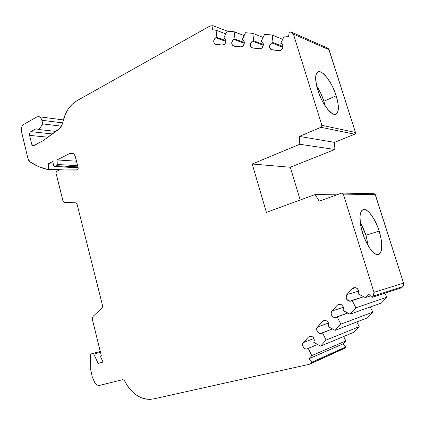 <?xml version="1.0" encoding="UTF-8"?>
<svg xmlns="http://www.w3.org/2000/svg" width="425" height="425" viewBox="0 0 425 425"><rect width="100%" height="100%" fill="white"/><g stroke="black" fill="none" stroke-linecap="round" stroke-linejoin="round"><path stroke-width="0.64" d="M325.136 105.873L323.898 101.235C322.081 95.561 319.642 90.424 316.593 85.818L320.753 93.218L323.898 101.235L336.202 95.779L323.898 101.235L325.136 105.873L323.898 101.235L336.202 95.779C339.145 105.698 339.108 111.812 336.09 114.118C331.952 116.822 321.938 103.95 317.751 90.073C314.914 80.256 314.936 74.232 317.82 72.006C322.155 69.147 332.09 82.275 336.202 95.779L333.03 87.677L331.08 83.842L326.798 77.286L322.517 72.999L320.578 71.942L318.867 71.682L317.47 72.239L316.428 73.61L315.807 75.756L315.621 78.593L316.609 85.898L317.751 90.073L321.098 98.616L323.165 102.632L327.664 109.326L332.026 113.411L333.933 114.272L335.569 114.309L336.866 113.533L337.785 111.982L338.38 106.861L338.05 103.498L336.202 95.779C339.644 108.072 338.89 114.235 333.933 114.272C329.12 113.188 321.374 101.75 317.751 90.073C314.325 77.201 315.265 71.161 320.578 71.942C325.566 73.727 332.743 84.803 336.202 95.779M379.153 231.067L366.005 235.243L379.153 231.067C382.893 242.744 382.596 253.81 378.218 254.591C373.904 255.563 366.398 245.321 362.525 232.842C358.583 220.373 359.422 209.488 363.986 209.493C368.502 209.323 375.472 219.38 379.153 231.067L377.644 226.801L373.947 218.997L369.793 213.058L367.721 211.076L365.766 209.87L363.986 209.493L362.467 209.977L361.255 211.315L360.416 213.467L359.986 216.367L360.421 223.933L361.277 228.305L364.113 237.352L368.034 245.544L370.207 248.891L372.396 251.552L374.515 253.428L376.481 254.453L378.218 254.591L379.663 253.863L380.763 252.301L381.485 249.985L381.714 243.488L381.225 239.557L379.153 231.067C382.851 243.971 382.659 251.781 378.569 254.506C374.388 256.238 366.44 245.698 362.525 232.842C358.944 219.975 359.12 212.256 363.051 209.679C367.375 207.777 375.264 218.461 379.153 231.067L366.005 235.243L360.188 222.238L362.775 227.003L366.005 235.243L368.316 246.017L366.005 235.243L360.188 222.238M103.031 362.015L98.132 363.412L93.792 354.11L92.756 353.478L93.792 354.11L98.132 363.412L103.057 362.068L98.132 363.412L103.057 362.068L100.794 357.25L103.057 362.068L100.794 357.25L101.299 355.497L92.368 319.531L93.091 316.343L92.342 317.741L92.368 319.531L101.299 355.497L100.645 356.708L100.794 357.25L101.272 355.502M356.803 321.953L359.21 326.671L356.803 321.953L359.21 326.671L326.113 340.085L322.479 332.748L332.488 328.945L321.651 333.253C318.415 334.762 315.005 329.497 317.56 326.968L328.546 323.027L317.56 326.968L322.655 321.342L325.465 320.365L322.655 321.342L324.174 320.423C328.031 320.71 329.354 322.756 328.142 326.559L335.086 330.368L340.813 324.153L372.874 312.125L370.223 307.009L372.874 312.125L367.551 317.794L335.086 330.368L340.813 324.153L372.874 312.125L367.551 317.794L335.086 330.368L340.813 324.153L337.094 316.768L347.825 313.023L336.111 317.342C332.802 318.739 329.487 313.517 332.047 310.973L337.28 305.203L338.831 304.252C342.789 304.491 344.144 306.547 342.901 310.42L350.019 314.181L355.9 307.806L352.086 300.369L363.688 296.724L350.922 301.017C346.609 300.772 345.27 298.626 346.917 294.567L352.283 288.644L353.929 287.645C357.956 287.879 359.327 289.951 358.041 293.856L365.346 297.569L368.613 294.026L371.997 297.394L373.198 296.098L402.852 286.546L403.575 283.14L373.979 292.32L343.336 194.103L341.503 193.141L319.196 201.168L341.503 193.141L342.168 193.077L343.336 194.103L343.055 193.582L341.503 193.141L319.196 201.168L315.148 194.523L266.411 212.394L252.216 164.013L299.784 144.261L299.37 136.404L334.507 142.37L334.884 149.488L299.784 144.261L299.37 136.404L320.976 127.287L321.789 126.475L321.868 125.311L320.976 127.287L354.636 134.226L355.47 132.446L321.868 125.311L293.42 34.143L290.918 32.04L289.372 31.912L292.235 32.497L293.42 34.143L293.043 33.325L291.747 32.236L289.372 31.912L288.559 36.391L284.33 36.035L280.766 43.276L281.589 43.61C284.564 45.215 282.444 51.133 279.092 50.607L271.012 49.576C268.844 47.366 269.083 45.146 271.713 42.925L282.954 47.324L271.713 42.925L273.036 42.569L272.154 34.999L282.705 39.339L272.154 34.999L264.6 34.356L261.163 41.48L261.885 41.767C264.844 43.27 262.825 49.21 259.548 48.689L251.797 47.727C249.64 45.576 249.842 43.382 252.413 41.151L263.309 45.268L252.413 41.151L253.688 40.8L252.833 33.357L263.118 37.437L252.833 33.357L245.528 32.736L242.208 39.748L242.85 39.998C245.783 41.406 243.86 47.35 240.651 46.84L233.208 45.937C231.062 43.839 231.242 41.677 233.745 39.435L244.311 43.297L233.745 39.435L234.977 39.089L234.148 31.769L227.083 31.174L223.874 38.075L224.448 38.287C227.343 39.615 225.51 45.549 222.371 45.05L215.215 44.195C213.095 42.155 213.249 40.014 215.688 37.777L225.925 41.406L215.688 37.777L216.883 37.432L225.909 40.651L216.883 37.432L216.07 30.239L225.834 33.862L216.07 30.239L212.351 29.92L213.047 25.728L227.513 31.206L213.047 25.728L210.051 25.957L213.047 25.728L227.513 31.206M281.562 43.594L280.766 43.276L284.33 36.035L288.559 36.391L289.372 31.912L288.559 36.391L284.33 36.035L280.766 43.276L281.849 43.791L282.641 44.752L282.933 47.425L281.483 49.81L279.092 50.607L272.08 49.916L270.289 48.976L269.742 48.036L269.508 46.909L270.061 44.572L271.713 42.925L273.036 42.569L283.039 46.506L273.036 42.569L272.154 34.999L264.6 34.356L261.163 41.48L262.969 42.936L263.256 45.56L261.853 47.908L259.548 48.689L252.769 48.03L251.037 47.101L250.506 46.182L250.282 45.071L250.814 42.776L252.413 41.151L253.688 40.8L263.357 44.471L253.688 40.8L252.833 33.357L245.528 32.736L242.208 39.748L243.961 41.177L244.237 43.754L242.882 46.065L240.651 46.84L234.095 46.197L233.176 45.921L231.907 44.386L231.79 42.139L232.199 41.034L233.745 39.435L234.977 39.089L244.322 42.521L234.977 39.089L234.148 31.769L244.168 35.61L234.148 31.769L227.083 31.174L223.874 38.075L224.857 38.558L225.914 40.678L225.84 42.011L224.533 44.285L222.371 45.05L216.028 44.434L214.407 43.541L213.701 41.581L213.796 40.439L214.843 38.431L216.883 37.432L216.07 30.239L212.351 29.92L213.047 25.728L210.051 25.957L76.819 100.81L72.064 104.38L68.032 109.294L64.929 115.265L62.231 124.291L59.936 128.18L43.483 140.447L32.884 145.956L31.907 144.856L34.823 145.106L31.907 144.856L29.591 135.368C29.309 133.689 29.723 132.451 30.834 131.649L36.003 128.775L39.02 129.551L55.882 131.415L39.02 129.551L42.744 123.909L61.365 126.156L42.744 123.909L41.841 120.264L62.682 122.894L41.841 120.264L41.034 118.368L39.759 117.098L38.218 116.647L36.64 117.077L38.771 116.705C40.263 117.088 41.289 118.272 41.841 120.264L62.682 122.894M343.66 336.52L345.854 340.892L343.66 336.52L345.854 340.892L311.78 355.619L308.237 348.33L317.629 344.5L307.525 348.776C304.374 350.365 300.9 345.063 303.429 342.561L314.006 338.465L303.429 342.561L308.401 337.073L309.878 336.186C313.645 336.52 314.936 338.56 313.751 342.295L314.388 340.186L313.719 337.933L312.954 337.036L310.935 336.117L308.401 337.073L309.878 336.186L310.935 336.117L308.401 337.073L309.878 336.186C313.645 336.52 314.936 338.56 313.751 342.295L320.524 346.141L326.113 340.085L322.479 332.748L321.353 333.354L318.782 333.009L317.698 332.106L316.678 329.465L317.56 326.968L323.351 320.769L325.252 320.338L327.319 321.242L328.615 323.234L328.796 324.413L328.142 326.559L335.086 330.368L367.551 317.794L372.874 312.125L340.813 324.153L337.094 316.768L335.936 317.401L333.301 317.082L331.436 314.936L331.149 313.522L332.047 310.973L343.442 307.248L332.047 310.973L337.28 305.203L340.409 304.22L337.28 305.203L337.987 304.613L339.942 304.151L342.061 305.038L343.384 307.041L343.57 308.231L342.901 310.42L350.019 314.181L381.411 303.036L386.862 297.234L381.411 303.036L350.019 314.181L355.9 307.806L386.862 297.234L381.411 303.036L350.019 314.181L355.9 307.806L386.862 297.234L384.758 293.245L386.862 297.234L355.9 307.806L352.086 300.369L350.901 301.022L349.541 301.155L348.192 300.741L346.285 298.589L345.993 297.16L346.21 295.752L346.917 294.567L358.7 291.136L346.917 294.567L352.283 288.644L355.783 287.672L352.283 288.644L353.01 288.038L355.013 287.544L357.186 288.41L358.546 290.424L358.562 292.809L358.041 293.856L365.346 297.569L370.515 295.922L365.346 297.569L368.613 294.026L371.997 297.394L401.742 287.725L402.852 286.546L401.742 287.725L371.997 297.394L373.198 296.098L402.852 286.546L403.676 284.968L403.575 283.14L373.979 292.32L373.198 296.098L374.09 294.355L373.979 292.32L343.336 194.103L375.328 194.65L374.154 193.71L375.073 194.183L403.575 283.14L373.979 292.32L373.198 296.098L402.852 286.546L401.742 287.725L371.997 297.394L373.198 296.098M359.21 326.671L354.009 332.212L320.524 346.141L326.113 340.085L359.21 326.671L354.009 332.212L359.21 326.671L326.113 340.085L322.479 332.748C319.435 335.596 314.622 329.912 317.56 326.968L322.655 321.342L324.174 320.423C328.031 320.71 329.354 322.756 328.142 326.559L335.086 330.368M320.524 346.141L313.751 342.295L320.524 346.141L354.009 332.212L320.524 346.141L326.113 340.085M59.123 170.101L47.828 169.554C41.491 168.194 35.551 165.633 30.01 161.872L28.008 158.684L28.783 160.565L30.01 161.872L38.617 166.621L47.828 169.554L59.123 170.101L47.828 169.554L48.615 169.155L66.417 170.032L48.615 169.155L48.344 163.747L53.322 164.034L48.344 163.747L52.7 161.527L53.656 165.378L54.294 166.372L55.266 166.43L54.724 166.531L53.656 165.378L52.7 161.527L53.656 165.378L55.266 166.43L56.7 165.708L77.956 166.882L56.7 165.708L57.269 164.496L56.7 165.708L77.956 166.882M78.157 167.668L55.266 166.43L56.7 165.708L55.266 166.43L78.157 167.668L55.266 166.43M98.132 363.412L93.792 354.11L100.507 352.32M345.854 340.892L343.092 343.836L308.821 358.833L311.78 355.619L345.854 340.892L343.092 343.836L345.854 340.892L311.78 355.619L308.237 348.33L307.137 348.914L305.873 348.989L304.624 348.537L303.567 347.634L302.573 345.015L303.429 342.561L308.401 337.073L310.935 336.117M34.823 145.106L31.907 144.856L33.447 145.849L43.483 140.447L58.427 129.567C60.658 127.872 62.151 125.332 62.905 121.959C65.121 112.142 69.758 105.092 76.819 100.81L210.051 25.957L76.819 100.81C69.758 105.092 65.121 112.142 62.905 121.959C62.151 125.332 60.658 127.872 58.427 129.567L43.483 140.447L32.975 145.961L31.907 144.856L29.591 135.368L47.929 137.206L29.591 135.368L29.484 134.268L30.159 132.26L30.834 131.649L52.418 133.944L30.834 131.649L36.003 128.775L39.02 129.551L42.744 123.909L41.841 120.264L42.744 123.909L61.365 126.156M100.3 351.475L92.777 353.467L100.3 351.475M343.092 343.836L345.945 346.842L311.886 362.19L308.821 358.833L343.092 343.836L345.945 346.842L343.092 343.836L308.821 358.833L311.78 355.619L308.237 348.33C305.267 351.103 300.565 345.429 303.429 342.561L308.401 337.073M77.647 165.665L57.269 164.496L77.647 165.665L57.269 164.496L57.046 159.933L76.516 161.192L57.046 159.933L69.859 153.414L71.873 153.064C73.605 153.414 74.789 154.705 75.432 156.926L78.152 167.647C78.322 169.038 77.897 169.841 76.867 170.069L59.314 170.005L56.212 171.642L55.972 172.906L56.498 171.403L59.314 170.005L56.498 171.403L55.972 172.906L63.171 201.657L64.17 202.38L62.99 201.184L55.972 172.906L62.99 201.184L64.17 202.38L75.82 202.826L77.037 204.053L102.611 305.857L102.165 307.822L93.091 316.343L102.165 307.822L93.091 316.343L92.368 319.531L101.267 355.502M345.945 346.842L344.824 348.027L308.938 364.379L154.116 398.799L308.938 364.379L309.889 364.087L311.886 362.19L345.945 346.842L344.085 348.585L310.686 363.481L311.886 362.19L345.945 346.842L344.824 348.027L308.938 364.379L154.116 398.799C142.03 400.77 132.308 394.99 124.955 381.464C132.308 394.99 142.03 400.77 154.116 398.799L150.052 399.388L145.892 399.102L141.753 397.959L137.742 395.994L133.965 393.279L130.523 389.884L127.495 385.911L124.955 381.464C124.238 380.147 123.314 379.583 122.193 379.769L123.728 380.046L124.955 381.464C124.238 380.147 123.314 379.583 122.193 379.769L99.732 385.363C97.49 385.703 95.705 384.508 94.366 381.772L92.209 376.752L95.375 383.483L96.709 384.731L98.218 385.385L99.732 385.363C97.49 385.703 95.705 384.508 94.366 381.772L92.209 376.752L90.738 369.92L90.429 355.029L90.738 369.92L92.209 376.752L90.738 369.92L90.429 355.029L91.04 353.967L92.756 353.478L91.04 353.967L90.467 354.663L91.04 353.967L92.756 353.478L93.792 354.11M66.417 170.032L48.615 169.155L47.828 169.554C41.491 168.194 35.551 165.633 30.01 161.872L28.008 158.684L21.462 131.713C20.91 128.393 21.723 125.927 23.906 124.323L22.052 126.39L21.378 128.43L21.287 130.645L28.008 158.684L21.462 131.713C20.91 128.393 21.723 125.927 23.906 124.323L36.64 117.077C39.057 116.067 40.789 117.13 41.841 120.264M73.382 153.685L69.859 153.414L72.399 153.186L73.934 154.153L75.071 155.869L78.152 167.647L77.966 169.304L77.483 169.867L59.314 170.005L76.867 170.069C77.897 169.841 78.322 169.038 78.152 167.647L75.432 156.926C74.311 153.643 72.452 152.474 69.859 153.414L73.382 153.685L69.859 153.414L57.046 159.933L76.516 161.192M336.791 194.836L315.148 194.523L319.196 201.168L315.148 194.523L336.791 194.836L315.148 194.523L266.411 212.394L252.216 164.013L290.307 167.253L300.193 200.005M321.868 125.311L293.42 34.143L329.062 49.714L327.957 48.211L327.123 47.844L328.706 48.971L355.47 132.446L321.868 125.311L293.42 34.143L329.062 49.714L355.47 132.446L321.868 125.311L320.976 127.287L354.636 134.226L334.507 142.37L334.884 149.488L299.784 144.261L299.37 136.404L334.507 142.37L334.884 149.488L290.307 167.253L252.216 164.013L299.784 144.261L334.884 149.488L290.307 167.253L252.216 164.013L299.784 144.261M47.828 169.554L48.615 169.155L48.344 163.747L52.7 161.527L48.344 163.747L53.322 164.034M56.7 165.708L57.269 164.496L57.046 159.933L69.859 153.414M75.804 202.826L76.564 203.177L77.037 204.053L102.611 305.857L102.165 307.822L102.611 305.857L77.037 204.053L75.82 202.826L64.17 202.38L75.804 202.826M310.686 363.481L311.886 362.19L308.821 358.833L311.78 355.619M373.979 292.32L343.336 194.103L375.328 194.65L403.575 283.14L402.852 286.546M299.37 136.404L320.976 127.287L354.636 134.226L334.507 142.37L299.37 136.404L320.976 127.287M354.636 134.226L355.396 133.498L355.47 132.446L354.636 134.226L334.507 142.37M225.925 41.406L215.688 37.777L216.883 37.432L225.909 40.651M363.688 296.724L352.086 300.369C348.882 303.381 343.825 297.675 346.917 294.567L352.283 288.644L353.876 287.661C357.935 287.847 359.322 289.914 358.041 293.856L365.346 297.569L370.515 295.922M282.954 47.324L271.713 42.925L273.036 42.569L283.039 46.506M244.311 43.297L233.745 39.435L234.977 39.089L244.322 42.521M347.825 313.023L337.094 316.768C333.97 319.696 329.04 314.001 332.047 310.973L337.28 305.203L338.831 304.252C342.789 304.491 344.144 306.547 342.901 310.42L350.019 314.181M263.309 45.268L252.413 41.151L253.688 40.8L263.357 44.471M325.465 320.365L322.655 321.342M332.047 310.973L343.442 307.248M337.28 305.203L340.409 304.22M261.853 41.746L261.163 41.48C264.892 42.128 263.288 49.252 259.548 48.689L252.769 48.03C249.65 46.362 249.533 44.072 252.413 41.151M263.118 37.437L252.833 33.357L245.528 32.736L242.208 39.748C245.815 40.38 244.269 47.388 240.651 46.84L234.095 46.197C231.078 44.567 230.961 42.314 233.745 39.435M242.808 39.971L242.208 39.748M328.546 323.027L317.56 326.968M370.223 307.009L372.874 312.125M340.813 324.153L337.094 316.768M253.688 40.8L252.833 33.357M332.488 328.945L322.479 332.748M282.705 39.339L272.154 34.999L264.6 34.356L261.163 41.48M234.977 39.089L234.148 31.769L244.168 35.61M346.917 294.567L358.7 291.136M352.283 288.644L355.783 287.672M280.766 43.276C284.628 43.94 282.96 51.186 279.092 50.607L272.08 49.916C268.855 48.222 268.733 45.889 271.713 42.925M234.148 31.769L227.083 31.174L223.874 38.075C227.364 38.691 225.872 45.587 222.371 45.05L216.028 44.434C213.111 42.829 212.994 40.614 215.688 37.777M224.395 38.261L223.874 38.075M314.006 338.465L303.429 342.561M384.758 293.245L386.862 297.234M355.9 307.806L352.086 300.369M273.036 42.569L272.154 34.999M317.629 344.5L308.237 348.33M216.883 37.432L216.07 30.239L225.834 33.862M52.418 133.944L30.834 131.649L36.003 128.775L39.02 129.551L55.882 131.415M365.346 297.569L368.613 294.026L371.997 297.394M216.07 30.239L212.351 29.92L213.047 25.728M39.02 129.551L42.744 123.909M311.886 362.19L308.821 358.833M47.929 137.206L29.591 135.368C29.309 133.689 29.723 132.451 30.834 131.649M48.615 169.155L48.344 163.747M366.005 235.243L368.316 246.017M31.907 144.856L29.591 135.368M57.269 164.496L57.046 159.933M343.878 348.681L344.824 348.027M343.336 194.103L375.328 194.65L373.931 193.715M293.42 34.143L329.062 49.714L327.123 47.844M315.148 194.523L266.411 212.394L252.216 164.013M375.328 194.65L403.575 283.14M334.884 149.488L290.307 167.253M329.062 49.714L355.47 132.446M251.797 47.727L252.53 47.993M233.208 45.937L233.872 46.166M271.012 49.576L271.825 49.879M215.215 44.195L215.815 44.402M54.841 166.536L78.184 167.79M38.771 116.705L63.383 119.93M309.862 364.103L344.059 348.596M342.168 193.077L374.25 193.72M292.235 32.497L327.957 48.211M335.808 114.235L336.09 114.118"/></g></svg>
